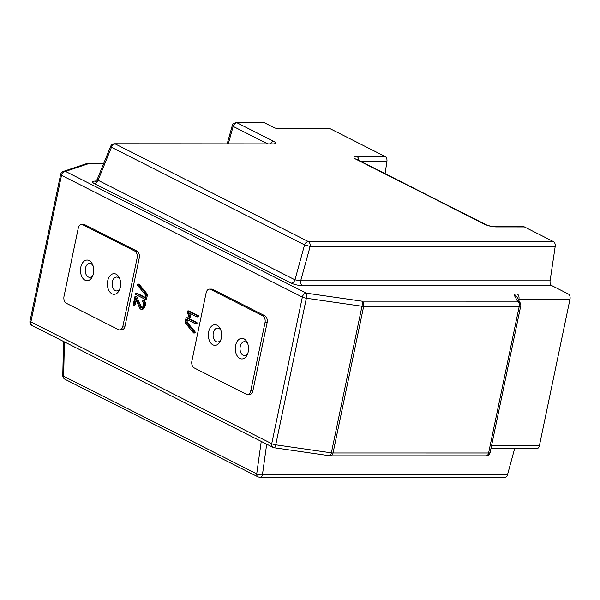 <?xml version="1.0" encoding="UTF-8"?>
<svg xmlns="http://www.w3.org/2000/svg" width="600" height="600" viewBox="0 0 600 600"><rect width="100%" height="100%" fill="white"/><g stroke="black" fill="none" stroke-linecap="round" stroke-linejoin="round"><path stroke-width="0.9" d="M236.235 122.618A4.125 2.655 90 0 1 237.053 122.82A4.125 3.007 116.8 0 0 233.16 126.405A4.125 0.742 -164.4 0 1 232.26 125.632C232.245 124.282 233.565 123.278 236.235 122.618L263.715 122.618A4.125 2.655 90 0 1 264.532 122.82L273.788 127.5A4.125 0.975 -168.2 0 0 279.48 128.775L330.278 128.775L385.17 156.525A4.125 2.655 90 0 1 386.933 161.385L385.11 173.67M524.4 226.92L496.178 226.913A4.125 2.655 -90 0 0 495.36 226.718L523.582 226.718A4.125 2.655 90 0 1 524.4 226.92L553.425 241.59A4.125 2.655 90 0 1 555.195 246.45L550.095 280.8A4.125 2.655 -90 0 0 551.857 285.66L568.298 293.97A4.125 2.655 90 0 1 570 299.168L539.377 445.763A4.125 2.655 90 0 1 536.85 448.612L490.942 448.612M514.643 448.612L507.472 474.87A4.125 2.655 90 0 1 505.028 477.382L259.98 477.375A4.125 2.655 -90 0 0 262.425 474.855A4.125 1.643 -172.1 0 1 256.725 473.865L261.248 441.405M385.17 156.525L356.947 156.525A4.125 2.655 90 0 1 358.778 160.358M495.36 226.718L495.36 226.718C491.183 226.778 486.232 224.85 485.888 224.618L485.888 224.618A4.125 3.007 -63.2 0 0 484.845 224.37L355.673 159.067A4.125 3.007 -63.2 0 1 356.715 159.308L485.888 224.618M553.425 241.59L308.377 241.583A4.125 2.655 90 0 1 310.14 246.435L304.567 244.882A4.125 3.007 116.8 0 1 308.377 241.583L115.297 143.97A4.125 2.655 -90 0 0 114.48 143.767L272.407 143.887M551.857 285.66L302.468 285.645A4.125 2.655 90 0 1 300.697 280.793L294.968 279.817A4.125 3.007 -63.2 0 1 291.15 283.118L94.252 183.578A4.125 3.007 116.8 0 0 98.062 180.278L97.185 179.46L95.325 181.328L96.398 181.252M258.127 476.933A4.125 3.007 -63.2 0 1 258.112 476.925L258.112 476.925A4.125 3.007 -63.2 0 1 256.725 473.865L63.645 376.26A4.125 3.007 -63.2 0 0 65.04 379.312L258.112 476.925L259.98 477.375M264.532 122.82L237.053 122.82L273.877 141.435A4.125 3.007 116.8 0 0 270.502 143.775M273.877 141.435C276.517 142.972 276.097 143.82 272.61 143.977A4.125 2.655 -90 0 0 271.785 143.775M272.61 143.977L115.297 143.97A4.125 3.007 116.8 0 0 111.488 147.27L304.567 244.882L294.968 279.817L98.062 180.278L111.488 147.27A4.125 0.802 22.1 0 1 110.655 146.34A4.125 0.802 22.1 0 0 110.655 146.34L97.185 179.46M568.298 293.97L517.215 293.962A8.258 1.958 -168.2 0 0 514.26 295.237L517.515 301.192L361.957 301.185L306.337 293.168L65.483 171.398L89.377 163.387L87.465 163.32L63.352 171.413A4.125 4.125 0 0 0 60.623 174.48A4.125 0.975 11.8 0 0 61.5 175.328L30.878 321.915A4.125 3.007 116.8 0 0 32.175 325.605A4.125 3.007 116.8 0 0 32.182 325.605L273.03 447.368A4.125 3.007 -63.2 0 1 271.733 443.685L30.878 321.915L30.675 324.308L32.182 325.605M94.252 183.578C91.627 182.047 92.07 181.208 95.573 181.05A4.125 2.655 -90 0 0 95.76 181.132M65.04 379.312C63.578 378.457 62.828 377.197 62.775 375.54L62.775 375.54A4.125 1.125 1.3 0 0 63.645 376.26L64.41 341.895M232.26 125.632L227.19 143.775M119.542 329.903L121.65 329.903A5.505 3.54 -90 0 0 125.017 326.093L139.238 258.038A5.505 3.54 -90 0 0 136.965 251.1L84.802 224.73A5.505 3.54 -90 0 0 83.707 224.46L81.6 224.46A5.505 3.54 -90 0 0 78.233 228.263L64.02 296.325A5.505 3.54 -90 0 0 66.285 303.263L118.448 329.632A5.505 3.54 -90 0 0 119.542 329.903A5.505 3.54 -90 0 0 122.91 326.093L137.123 258.038A5.505 3.54 -90 0 0 134.858 251.1L82.695 224.73A5.505 3.54 -90 0 0 81.6 224.46M247.417 394.545L249.525 394.545A5.505 3.54 -90 0 0 252.892 390.743L267.112 322.688A5.505 3.54 -90 0 0 264.84 315.75L212.678 289.38A5.505 3.54 -90 0 0 211.583 289.11L209.475 289.11A5.505 3.54 -90 0 0 206.115 292.913L191.895 360.975A5.505 3.54 -90 0 0 194.167 367.905L246.322 394.275A5.505 3.54 -90 0 0 247.417 394.545A5.505 3.54 -90 0 0 250.785 390.743L265.005 322.688A5.505 3.54 -90 0 0 262.733 315.75L210.57 289.38A5.505 3.54 -90 0 0 209.475 289.11M136.965 293.228L135.727 293.325A5.363 3.442 -90 0 0 135.645 293.475A2.28 1.462 -90 0 0 135.6 293.572A1.328 0.855 -90 0 0 135.555 293.678L135.54 293.737A1.177 0.758 -90 0 0 135.517 293.88A0.847 0.547 -90 0 0 135.532 294.248L135.645 294.472A0.69 0.443 -90 0 0 135.765 294.57L145.065 299.272A0.75 0.48 -90 0 0 145.23 299.303L145.462 299.108A1.177 0.758 -90 0 0 145.56 298.8L146.377 294.892A1.042 0.667 -90 0 0 146.407 294.653A0.608 0.39 -90 0 0 146.4 294.472L146.347 294.293A0.675 0.435 -90 0 0 146.257 294.135L137.94 284.1A0.585 0.375 -90 0 0 137.895 284.085L137.648 284.175A0.795 0.51 -90 0 0 137.43 284.985L137.483 285.173A0.758 0.488 -90 0 0 137.58 285.345L145.56 295.013L144.983 297.788L136.035 293.265A0.81 0.517 -90 0 0 135.968 293.235L137.025 293.235L135.968 293.235M145.08 297.3L137.093 293.265A0.81 0.517 -90 0 0 137.025 293.235M146.25 299.303A0.75 0.48 -90 0 0 146.288 299.303L146.512 299.108A1.177 0.758 -90 0 0 146.61 298.8L147.428 294.892A1.042 0.667 -90 0 0 147.458 294.653A0.608 0.39 -90 0 0 147.45 294.472L147.405 294.3A0.675 0.435 -90 0 0 147.308 294.135L138.998 284.1A0.585 0.375 -90 0 0 138.953 284.085L138.877 284.07M193.71 332.993L194.94 332.895A0.795 0.51 -90 0 0 195.157 332.085L195.105 331.897A0.758 0.488 -90 0 0 195.007 331.725L187.028 322.05L185.97 322.05L186.555 319.282L195.495 323.805A0.81 0.517 -90 0 0 195.562 323.835L196.86 323.745A5.363 3.442 -90 0 0 196.942 323.595A2.28 1.462 -90 0 0 196.987 323.498A1.328 0.855 -90 0 0 197.025 323.392L197.048 323.332A1.177 0.758 -90 0 0 197.07 323.19A0.847 0.547 -90 0 0 197.055 322.822L196.942 322.597A0.69 0.443 -90 0 0 196.822 322.5L187.523 317.798A0.75 0.48 -90 0 0 187.358 317.76L186.337 317.76M187.028 322.05L187.507 319.763M141.945 307.74A2.333 1.5 90 0 1 141.765 307.612A2.415 1.552 90 0 1 141.532 307.365L136.65 296.452L135.368 296.25M144.165 300.397L142.905 300.502A0.795 0.51 -90 0 0 142.71 300.93A1.987 1.275 -90 0 0 142.695 301.163A0.99 0.637 -90 0 0 142.703 301.327L142.74 301.485A0.712 0.458 -90 0 0 142.822 301.635A4.252 2.73 90 0 1 143.295 302.535A2.527 1.627 90 0 1 143.505 303.368A3.697 2.377 90 0 1 143.542 303.832A3.518 2.265 90 0 1 143.542 304.282A3.548 2.28 90 0 1 143.505 304.733A3.848 2.468 90 0 1 143.43 305.19A4.11 2.64 90 0 1 143.347 305.513A4.14 2.662 90 0 1 143.257 305.82A4.215 2.708 90 0 1 143.145 306.12A4.485 2.88 90 0 1 143.017 306.413A4.71 3.03 90 0 1 142.725 306.945A3.577 2.302 90 0 1 142.417 307.335A3.705 2.385 90 0 1 142.163 307.582A2.752 1.77 90 0 1 141.922 307.755A2.302 1.478 90 0 1 141.442 307.897A2.228 1.432 90 0 1 141.413 307.897A2.228 1.432 90 0 1 140.97 307.785A2.333 1.5 90 0 1 140.715 307.612A2.415 1.552 90 0 1 140.475 307.365L135.3 296.25A0.728 0.473 -90 0 0 134.925 296.715L133.282 304.59A0.81 0.517 -90 0 0 133.267 304.86L133.305 305.07A0.728 0.465 -90 0 0 133.403 305.265L133.657 305.37A0.788 0.51 -90 0 0 134.01 304.89L135.382 298.305L139.41 307.522A8.363 5.37 -90 0 0 139.77 308.19A3.743 2.407 -90 0 0 140.047 308.587A3.277 2.107 -90 0 0 140.355 308.91A3.127 2.01 -90 0 0 140.692 309.135A3.015 1.935 -90 0 0 141.285 309.285A3.015 1.935 -90 0 0 141.667 309.225A4.492 2.888 -90 0 0 142.77 308.483A6.09 3.915 -90 0 0 143.243 307.868A5.588 3.593 -90 0 0 143.625 307.178A5.647 3.63 -90 0 0 143.933 306.39A6.375 4.095 -90 0 0 144.172 305.49A5.955 3.825 -90 0 0 144.285 304.808A4.912 3.157 -90 0 0 144.337 304.163A4.59 2.948 -90 0 0 144.337 303.525A4.343 2.79 -90 0 0 144.278 302.903A3.968 2.55 -90 0 0 143.947 301.65A4.718 3.037 -90 0 0 143.325 300.532L143.205 300.428A0.585 0.375 -90 0 0 143.16 300.405L144.21 300.405L143.16 300.405M141.285 309.285L142.343 309.285A3.015 1.935 -90 0 0 142.725 309.225A4.492 2.888 -90 0 0 143.828 308.483A6.09 3.915 -90 0 0 144.292 307.868A5.588 3.593 -90 0 0 144.683 307.178A5.647 3.63 -90 0 0 144.99 306.39A6.375 4.095 -90 0 0 145.222 305.49A5.955 3.825 -90 0 0 145.343 304.808A4.912 3.157 -90 0 0 145.395 304.163A4.59 2.948 -90 0 0 145.387 303.525A4.343 2.79 -90 0 0 145.328 302.903A3.968 2.55 -90 0 0 145.005 301.65A4.718 3.037 -90 0 0 144.375 300.532L144.255 300.428A0.585 0.375 -90 0 0 144.21 300.405M134.708 305.37L133.657 305.37L134.708 305.37A0.788 0.51 -90 0 0 135.06 304.89L136.095 299.94M198.12 316.942L197.062 316.942L198.3 316.845A5.363 3.442 -90 0 0 198.375 316.695A2.28 1.47 -90 0 0 198.42 316.597A1.328 0.855 -90 0 0 198.465 316.485L198.48 316.433A1.177 0.758 -90 0 0 198.502 316.29A0.847 0.547 -90 0 0 198.495 315.923L198.375 315.69A0.69 0.443 -90 0 0 198.255 315.6L188.962 310.897A0.585 0.375 -90 0 0 188.917 310.882L187.613 310.972A0.825 0.525 -90 0 0 187.425 311.88L188.752 316.875A3.083 1.98 -90 0 0 188.91 317.145L189.135 317.205A0.66 0.42 -90 0 0 189.45 316.215L188.498 312.638L196.935 316.905A0.81 0.517 -90 0 0 197.002 316.928L197.243 316.845A5.363 3.442 -90 0 0 197.317 316.695A2.28 1.47 -90 0 0 197.37 316.597A1.328 0.855 -90 0 0 197.407 316.485L197.423 316.433A1.177 0.758 -90 0 0 197.452 316.29A0.847 0.547 -90 0 0 197.438 315.923L197.325 315.69A0.69 0.443 -90 0 0 197.205 315.6L187.905 310.897A0.585 0.375 -90 0 0 187.86 310.882L188.873 310.875M190.118 317.22L190.192 317.205A0.66 0.42 -90 0 0 190.5 316.215L189.712 313.252M138.998 284.1L137.94 284.1M139.11 284.197L138.06 284.197M197.017 322.718L195.885 322.597A0.69 0.443 -90 0 0 195.765 322.5L186.465 317.798A0.75 0.48 -90 0 0 186.315 317.76L186.075 317.962A1.177 0.758 -90 0 0 185.97 318.27L185.16 322.178A1.042 0.667 -90 0 0 185.13 322.41A0.608 0.39 -90 0 0 185.137 322.597L185.183 322.77A0.675 0.435 -90 0 0 185.28 322.935L193.59 332.97A0.585 0.375 -90 0 0 193.635 332.985L193.882 332.895A0.795 0.51 -90 0 0 194.1 332.085L194.055 331.897A0.758 0.488 -90 0 0 193.95 331.725L185.97 322.05M197.055 322.822L195.968 322.718M196.86 323.745L195.81 323.745A5.363 3.442 -90 0 0 195.885 323.595A2.28 1.462 -90 0 0 195.93 323.498A1.328 0.855 -90 0 0 195.975 323.392L195.99 323.332A1.177 0.758 -90 0 0 196.013 323.19A0.847 0.547 -90 0 0 196.005 322.822M196.68 323.843L195.81 323.745M195.007 331.725L193.95 331.725M186.315 317.76A0.75 0.48 -90 0 0 186.3 317.76L187.373 317.76M136.65 296.452L135.6 296.452M141.097 306.623L140.047 306.623M141.322 307.043L140.265 307.043M141.532 307.365L140.475 307.365M144.255 300.428L143.205 300.428M144.375 300.532L143.325 300.532M198.458 315.817L197.4 315.817M198.495 315.923L197.438 315.923M198.3 316.845L197.243 316.845M85.058 280.192A10.32 6.637 -90 0 0 92.677 275.993A10.32 6.637 -90 0 0 92.677 264.757A10.32 6.637 -90 0 0 81.847 264.09A10.32 6.637 -90 0 0 85.058 280.192M111.983 293.805A10.32 6.637 -90 0 0 119.602 289.597A10.32 6.637 -90 0 0 119.602 278.37A10.32 6.637 -90 0 0 108.773 277.695A10.32 6.637 -90 0 0 111.983 293.805M239.858 358.447A10.32 6.637 -90 0 0 247.478 354.248A10.32 6.637 -90 0 0 247.478 343.02A10.32 6.637 -90 0 0 236.647 342.345A10.32 6.637 -90 0 0 239.858 358.447M212.933 344.843A10.32 6.637 -90 0 0 220.553 340.635A10.32 6.637 -90 0 0 220.553 329.407A10.32 6.637 -90 0 0 209.722 328.733A10.32 6.637 -90 0 0 212.933 344.843M93.06 265.808A6.952 4.47 -90 0 0 89.692 263.423A6.952 4.47 -90 0 0 85.275 269.288A6.952 4.47 -90 0 0 88.312 276.99A6.952 4.47 -90 0 0 89.692 277.327A6.952 4.47 -90 0 0 93.06 274.942M119.977 279.413A6.952 4.47 -90 0 0 116.61 277.035A6.952 4.47 -90 0 0 112.2 282.9A6.952 4.47 -90 0 0 115.23 290.595A6.952 4.47 -90 0 0 116.61 290.94A6.952 4.47 -90 0 0 119.977 288.555M247.86 344.062A6.952 4.47 -90 0 0 244.485 341.678A6.952 4.47 -90 0 0 240.075 347.543A6.952 4.47 -90 0 0 243.105 355.245A6.952 4.47 -90 0 0 244.485 355.59A6.952 4.47 -90 0 0 247.86 353.205M220.935 330.45A6.952 4.47 -90 0 0 217.567 328.072A6.952 4.47 -90 0 0 213.15 333.938A6.952 4.47 -90 0 0 216.188 341.64A6.952 4.47 -90 0 0 217.567 341.978A6.952 4.47 -90 0 0 220.935 339.593M496.178 226.913C492.06 226.755 488.28 225.907 484.845 224.37M355.673 159.067C353.032 157.538 353.46 156.69 356.947 156.525M386.933 161.385L360.81 161.385M555.195 246.45L310.14 246.435L300.697 280.793L550.095 280.8M89.377 163.387L103.725 163.387M302.468 285.645C298.335 285.487 294.562 284.647 291.15 283.118M570 299.168L518.918 299.168A4.125 2.655 -90 0 0 517.215 293.962M491.535 445.755L539.377 445.763M518.175 299.212A4.125 0.975 -168.2 0 1 518.918 299.168L518.707 300.188M507.472 474.87L262.425 474.855L266.692 444.158M267.517 143.775L233.16 126.405L228.3 143.775M330.06 455.775A4.125 2.655 -90 0 0 330.51 455.835A4.125 2.655 -90 0 0 333.038 452.978L488.595 452.985L519.225 306.397A4.125 0.975 11.8 0 0 520.74 305.962A4.125 4.125 0 0 0 520.32 303.142A4.125 3.93 151.3 0 0 517.515 301.192A4.125 2.655 90 0 1 519.225 306.397L363.66 306.39A4.125 2.655 -90 0 0 361.957 301.185A4.125 1.028 98.2 0 1 361.98 306.255L306.36 298.23A4.125 1.028 -81.8 0 0 306.337 293.168A4.125 3.007 116.8 0 0 302.355 297.09L61.5 175.328A4.125 3.007 116.8 0 1 65.483 171.398A4.125 3.72 -108.5 0 0 63.352 171.413M514.26 295.237A4.125 3.93 -28.7 0 1 517.065 297.188L520.32 303.142M486.075 455.842A4.125 4.125 0 0 0 490.118 452.558A4.125 0.975 -168.2 0 1 488.595 452.985A4.125 2.655 90 0 1 486.075 455.842L330.51 455.835A4.125 4.125 0 0 1 329.925 455.79L274.305 447.765A4.125 1.028 -81.8 0 0 275.737 444.825L331.358 452.842A4.125 1.028 98.2 0 1 329.925 455.79M302.355 297.09L271.733 443.685A4.125 0.975 -168.2 0 0 275.737 444.825L306.36 298.23A4.125 0.975 11.8 0 1 302.355 297.09M361.98 306.255L331.358 452.842A4.125 0.975 -168.2 0 0 333.038 452.978L363.66 306.39A4.125 0.975 11.8 0 1 361.98 306.255M30.878 321.915A4.125 0.975 -168.2 0 1 30 321.075A4.125 4.125 0 0 0 30.675 324.308M125.017 326.093L122.91 326.093M84.802 224.73L82.695 224.73M136.965 251.1L134.858 251.1M139.238 258.038L137.123 258.038M252.892 390.743L250.785 390.743M212.678 289.38L210.57 289.38M264.84 315.75L262.733 315.75M267.112 322.688L265.005 322.688M137.093 293.265L136.035 293.265M138.953 284.085L137.895 284.085M147.308 294.135L146.257 294.135M147.405 294.3L146.347 294.293M147.45 294.472L146.4 294.472M147.458 294.653L146.407 294.653M147.428 294.892L146.377 294.892M146.61 298.8L145.56 298.8M146.512 299.108L145.462 299.108M146.407 299.25L145.358 299.25M146.288 299.303L145.23 299.303M196.822 322.5L195.765 322.5M196.942 322.597L195.885 322.597M197.07 322.935L196.02 322.935M197.077 323.062L196.02 323.062M197.07 323.19L196.013 323.19M197.048 323.332L195.99 323.332M197.025 323.392L195.975 323.392M196.987 323.498L195.93 323.498M196.942 323.595L195.885 323.595M196.778 323.82L195.72 323.82M195.105 331.897L194.055 331.897M195.157 332.085L194.1 332.085M195.165 332.257L194.108 332.257M195.135 332.468L194.085 332.468M195.105 332.603L194.048 332.603M195.06 332.707L194.002 332.707M195.007 332.812L193.95 332.812M194.94 332.895L193.882 332.895M194.835 332.978L193.785 332.978M187.523 317.798L186.465 317.798M136.5 296.272L135.45 296.272M136.59 296.347L135.532 296.347M141.765 307.612L140.715 307.612M141.863 307.785L140.97 307.785M145.005 301.65L143.947 301.65M145.328 302.903L144.278 302.903M145.387 303.525L144.337 303.525M145.395 304.163L144.337 304.163M145.343 304.808L144.285 304.808M145.222 305.49L144.172 305.49M144.99 306.39L143.933 306.39M144.683 307.178L143.625 307.178M144.292 307.868L143.243 307.868M143.828 308.483L142.77 308.483M142.725 309.225L141.667 309.225M135.06 304.89L134.01 304.89M135.03 305.002L133.98 305.002M134.985 305.108L133.935 305.108M134.933 305.19L133.875 305.19M134.858 305.28L133.8 305.28M198.255 315.6L197.205 315.6M198.375 315.69L197.325 315.69M198.51 316.035L197.452 316.035M198.51 316.163L197.46 316.163M198.502 316.29L197.452 316.29M198.48 316.433L197.423 316.433M198.465 316.485L197.407 316.485M198.42 316.597L197.37 316.597M198.375 316.695L197.317 316.695M198.21 316.913L197.16 316.913M190.5 316.215L189.45 316.215M190.53 316.343L189.472 316.343M190.538 316.462L189.48 316.462M190.538 316.582L189.48 316.582M190.515 316.71L189.465 316.71M190.477 316.845L189.428 316.845M190.433 316.95L189.382 316.95M190.38 317.048L189.322 317.048M190.312 317.13L189.255 317.13M190.192 317.205L189.135 317.205M188.917 310.882L187.86 310.882M188.962 310.897L187.905 310.897M103.808 163.185L88.328 163.185M114.48 143.767C112.56 143.933 111.285 144.795 110.655 146.34M273.03 447.368A4.125 4.125 0 0 0 274.305 447.765M63.525 341.452L62.775 375.54M30 321.075L60.623 174.48M146.265 299.31L145.215 299.303M194.745 332.993L193.695 332.993M136.387 296.243L135.33 296.243M134.648 305.385L133.597 305.385M490.118 452.558L520.74 305.962"/></g></svg>
